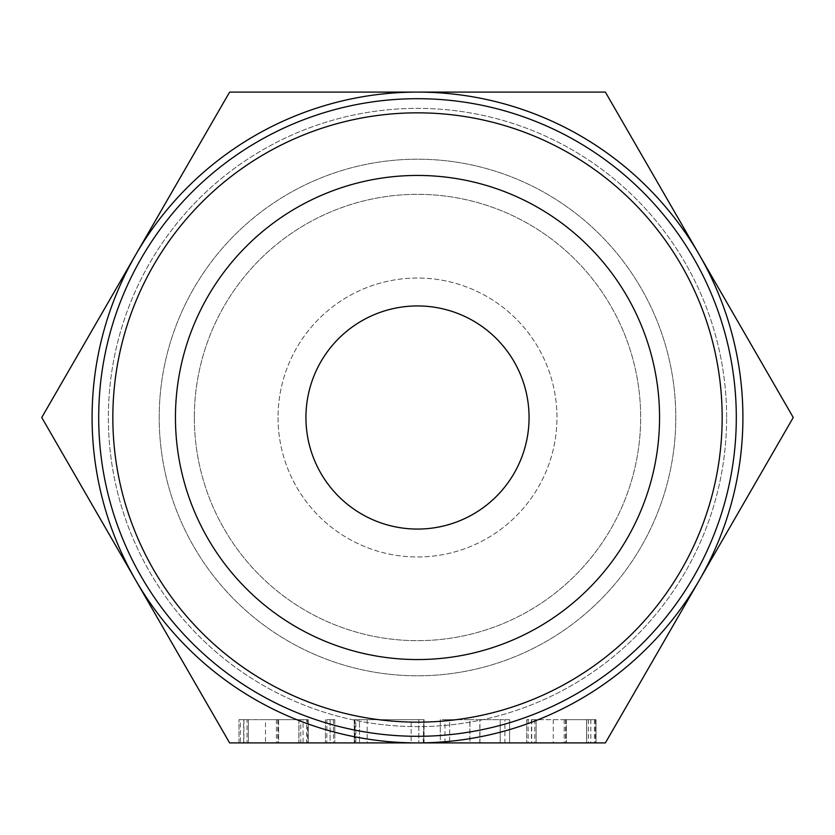 <?xml version="1.0" encoding="UTF-8"?>
<svg xmlns="http://www.w3.org/2000/svg" width="835" height="835" viewBox="0 0 835 835"><rect width="100%" height="100%" fill="white"/><g stroke="black" fill="none" stroke-linecap="round" stroke-linejoin="round"><path stroke-width="0.63" stroke-dasharray="4.17 3.13" d="M326.84 719.666L334.793 719.666L330.117 719.666L330.117 742.91L334.793 742.91L325.431 742.91L330.117 742.91L330.117 719.666L326.84 719.666L326.84 742.91M423.261 719.666L367.191 719.666L423.762 719.666L423.261 742.91L367.191 742.91L423.762 742.91L354.259 742.91L424.055 742.91L424.055 719.666L423.961 742.91M504.883 742.91L469.928 742.91L469.928 719.666L440.306 719.666L440.306 742.91L504.883 742.91L504.883 719.666L509.569 719.666L509.569 742.91L509.569 719.666L479.822 719.666L479.822 742.91M594.405 719.666L526.749 719.666L596.013 719.666L564.189 719.666L596.013 719.666L596.013 742.91L526.749 742.91L596.013 742.91L596.013 719.666L594.405 719.666L594.405 742.91M229.625 742.91L605.375 742.91L793.25 417.5L605.375 92.09L229.625 92.09L41.75 417.5L229.625 742.91L417.5 742.91A325.41 325.41 0 0 1 135.688 254.8A325.41 325.41 0 0 1 742.91 417.5A325.41 325.41 0 0 1 135.688 580.2L41.75 417.5L135.688 254.8L41.75 417.5L135.688 580.2A325.41 325.41 0 0 1 135.688 254.8A325.41 325.41 0 0 0 135.688 580.2L229.625 742.91L135.688 580.2A325.41 325.41 0 0 0 417.5 742.91L229.625 742.91M238.987 742.91L238.987 719.666L308.251 719.666L276.427 719.666L308.251 719.666L308.251 742.91L240.386 742.91L240.386 719.666L238.987 719.666L238.987 742.91L308.251 742.91L308.251 719.666L306.643 719.666L306.643 742.91M98.697 417.5A318.803 318.803 0 0 1 417.5 98.697A318.803 318.803 0 0 1 736.303 417.5A318.803 318.803 0 0 1 417.5 736.303A318.803 318.803 0 0 1 98.697 417.5M194.336 417.5A223.164 223.164 0 0 0 417.5 640.664A223.164 223.164 0 0 0 640.664 417.5A223.164 223.164 0 0 0 417.5 194.336A223.164 223.164 0 0 0 194.336 417.5A223.164 223.164 0 0 1 417.5 194.336A223.164 223.164 0 0 1 640.664 417.5A223.164 223.164 0 0 1 417.5 640.664A223.164 223.164 0 0 1 194.336 417.5M159.203 417.5A258.297 258.297 0 0 1 417.5 159.203A258.297 258.297 0 0 1 675.797 417.5A258.297 258.297 0 0 1 417.5 675.797A258.297 258.297 0 0 1 159.203 417.5A258.297 258.297 0 0 0 417.5 675.797A258.297 258.297 0 0 0 675.797 417.5A258.297 258.297 0 0 0 417.5 159.203A258.297 258.297 0 0 0 159.203 417.5M305.934 417.5A111.566 111.566 0 0 1 417.5 305.934A111.566 111.566 0 0 1 529.066 417.5A111.566 111.566 0 0 1 417.5 529.066A111.566 111.566 0 0 1 305.934 417.5M278.034 417.5A139.466 139.466 0 0 0 417.5 556.966A139.466 139.466 0 0 0 556.966 417.5A139.466 139.466 0 0 0 417.5 278.034A139.466 139.466 0 0 0 278.034 417.5A139.466 139.466 0 0 0 417.5 556.966A139.466 139.466 0 0 0 556.966 417.5A139.466 139.466 0 0 0 417.5 278.034A139.466 139.466 0 0 0 278.034 417.5M726.638 417.5A309.138 309.138 0 0 0 417.5 108.362A309.138 309.138 0 0 0 108.362 417.5A309.138 309.138 0 0 0 417.5 726.638A309.138 309.138 0 0 0 726.638 417.5A309.138 309.138 0 0 1 417.5 726.638A309.138 309.138 0 0 1 108.362 417.5A309.138 309.138 0 0 1 417.5 108.362A309.138 309.138 0 0 1 726.638 417.5M135.688 254.8L229.625 92.09L417.5 92.09A325.41 325.41 0 0 0 135.688 254.8A325.41 325.41 0 0 1 417.5 92.09L229.625 92.09L135.688 254.8M742.91 417.5A325.41 325.41 0 0 0 417.5 92.09A325.41 325.41 0 0 0 92.09 417.5A325.41 325.41 0 0 0 417.5 742.91A325.41 325.41 0 0 0 699.312 254.8A325.41 325.41 0 0 1 699.312 580.2A325.41 325.41 0 0 0 742.91 417.5M417.5 92.09A325.41 325.41 0 0 1 699.312 254.8A325.41 325.41 0 0 0 417.5 92.09L605.375 92.09L793.25 417.5L605.375 92.09L417.5 92.09M417.5 742.91A325.41 325.41 0 0 0 699.312 580.2A325.41 325.41 0 0 1 417.5 742.91L605.375 742.91L699.312 580.2L605.375 742.91L417.5 742.91M793.25 417.5L699.312 580.2L793.25 417.5M565.504 719.666L565.504 742.91M564.189 719.666L564.189 742.91M595.313 719.666L595.313 742.91M590.836 719.666L590.836 742.91M588.529 719.666L588.529 742.91M586.744 719.666L586.744 742.91M553.25 719.666L553.25 742.91M536.112 719.666L536.112 742.91L566.38 742.91L536.112 742.91L536.112 719.666L566.38 719.666L536.112 719.666L536.112 742.91L536.112 719.666M534.797 719.666L534.797 742.91M531.436 719.666L531.436 742.91M528.158 719.666L528.158 742.91M526.749 719.666L526.749 742.91L526.749 719.666M531.697 719.666L531.697 742.91M566.266 719.666L566.266 742.91M596.013 719.666L596.013 742.91M586.661 719.666L566.38 719.666L586.661 719.666L586.661 742.91L566.38 742.91L586.661 742.91L586.661 719.666M566.38 719.666L566.38 742.91L566.38 719.666M479.822 719.666L469.928 719.666M444.982 742.91L444.982 719.666L440.306 719.666L440.306 742.91M444.982 719.666L449.658 719.666L449.658 742.91L449.658 719.666L469.844 719.666L469.844 742.91M469.844 719.666L479.937 719.666L479.937 742.91M479.937 719.666L500.207 719.666L500.207 742.91L500.207 719.666L504.883 719.666M423.961 719.666L423.762 742.91L423.762 719.666L418.815 719.666L418.815 742.91L418.815 719.666L359.499 719.666L359.499 742.91L359.499 719.666L354.259 719.666L354.259 742.91M367.191 719.666L367.191 742.91M354.259 719.666L354.384 742.91M354.384 719.666L354.468 742.91M354.468 719.666L355.052 719.666L355.052 742.91M355.052 719.666L411.123 719.666L411.123 742.91M411.123 719.666L355.846 719.666L355.846 742.91M355.846 719.666L354.551 719.666L354.551 742.91M354.551 719.666L359.499 719.666L359.499 742.91M359.499 719.666L418.815 719.666L418.815 742.91M418.815 719.666L424.055 719.666M334.793 719.666L334.793 742.91L334.793 719.666M333.478 719.666L333.478 742.91M325.431 719.666L325.431 742.91L325.431 719.666M277.742 719.666L277.742 742.91M276.427 719.666L276.427 742.91M307.541 719.666L307.541 742.91M306.643 719.666L303.074 719.666L303.074 742.91M303.074 719.666L300.757 719.666L300.757 742.91M300.757 719.666L298.972 719.666L298.972 742.91M298.972 719.666L265.488 719.666L265.488 742.91M265.488 719.666L248.339 719.666L248.339 742.91L278.619 742.91L248.339 742.91L248.339 719.666L247.024 719.666L247.024 742.91M247.024 719.666L243.663 719.666L243.663 742.91M243.663 719.666L240.386 719.666M243.924 719.666L243.924 742.91M278.504 719.666L278.504 742.91M308.251 719.666L308.251 742.91M278.619 719.666L248.339 719.666L298.888 719.666L278.619 719.666L278.619 742.91L298.888 742.91L278.619 742.91L278.619 719.666M248.339 719.666L248.339 742.91L248.339 719.666M298.888 719.666L298.888 742.91L298.888 719.666"/><path stroke-width="1.25" d="M424.055 742.91L423.261 742.91M469.928 742.91L440.306 742.91M417.5 742.91L229.625 742.91L41.75 417.5L229.625 92.09L417.5 92.09A325.41 325.41 0 0 0 135.688 580.2A325.41 325.41 0 0 0 742.91 417.5A325.41 325.41 0 0 0 417.5 92.09L605.375 92.09L793.25 417.5L605.375 742.91L417.5 742.91M240.386 742.91L238.987 742.91M98.697 417.5A318.803 318.803 0 0 1 417.5 98.697A318.803 318.803 0 0 1 736.303 417.5A318.803 318.803 0 0 1 417.5 736.303A318.803 318.803 0 0 1 98.697 417.5M112.84 417.5A304.66 304.66 0 0 1 417.5 112.84A304.66 304.66 0 0 1 722.16 417.5A304.66 304.66 0 0 1 417.5 722.16A304.66 304.66 0 0 1 112.84 417.5M659.556 417.5A242.056 242.056 0 0 0 417.5 175.444A242.056 242.056 0 0 0 175.444 417.5A242.056 242.056 0 0 0 417.5 659.556A242.056 242.056 0 0 0 659.556 417.5M305.934 417.5A111.566 111.566 0 0 1 417.5 305.934A111.566 111.566 0 0 1 529.066 417.5A111.566 111.566 0 0 1 417.5 529.066A111.566 111.566 0 0 1 305.934 417.5"/></g></svg>
